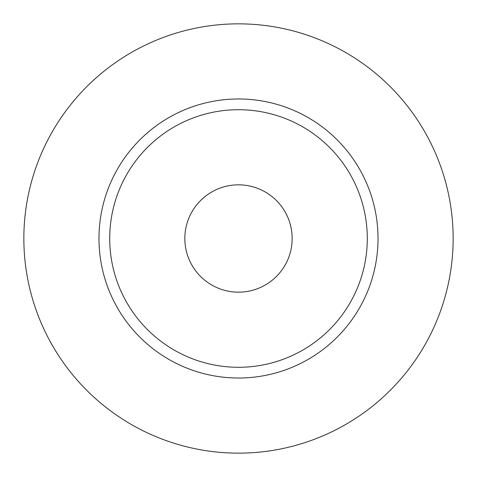 <?xml version="1.0" encoding="UTF-8"?>
<svg xmlns="http://www.w3.org/2000/svg" width="477" height="477" viewBox="0 0 477 477"><rect width="100%" height="100%" fill="white"/><g stroke="black" fill="none" stroke-linecap="round" stroke-linejoin="round"><path stroke-width="0.72" d="M184.837 238.5A53.662 53.662 0 0 0 238.5 292.162A53.662 53.662 0 0 0 292.162 238.5A53.662 53.662 0 0 0 238.5 184.837A53.662 53.662 0 0 0 184.837 238.5M367.29 238.5A128.79 128.79 0 0 0 238.5 109.71A128.79 128.79 0 0 0 109.71 238.5A128.79 128.79 0 0 0 238.5 367.29A128.79 128.79 0 0 0 367.29 238.5M453.15 238.5A214.65 214.65 0 0 0 238.5 23.85A214.65 214.65 0 0 0 23.85 238.5A214.65 214.65 0 0 0 238.5 453.15A214.65 214.65 0 0 0 453.15 238.5M378.022 238.5A139.522 139.522 0 0 1 238.5 378.022A139.522 139.522 0 0 1 98.977 238.5A139.522 139.522 0 0 1 238.5 98.977A139.522 139.522 0 0 1 378.022 238.5"/></g></svg>

